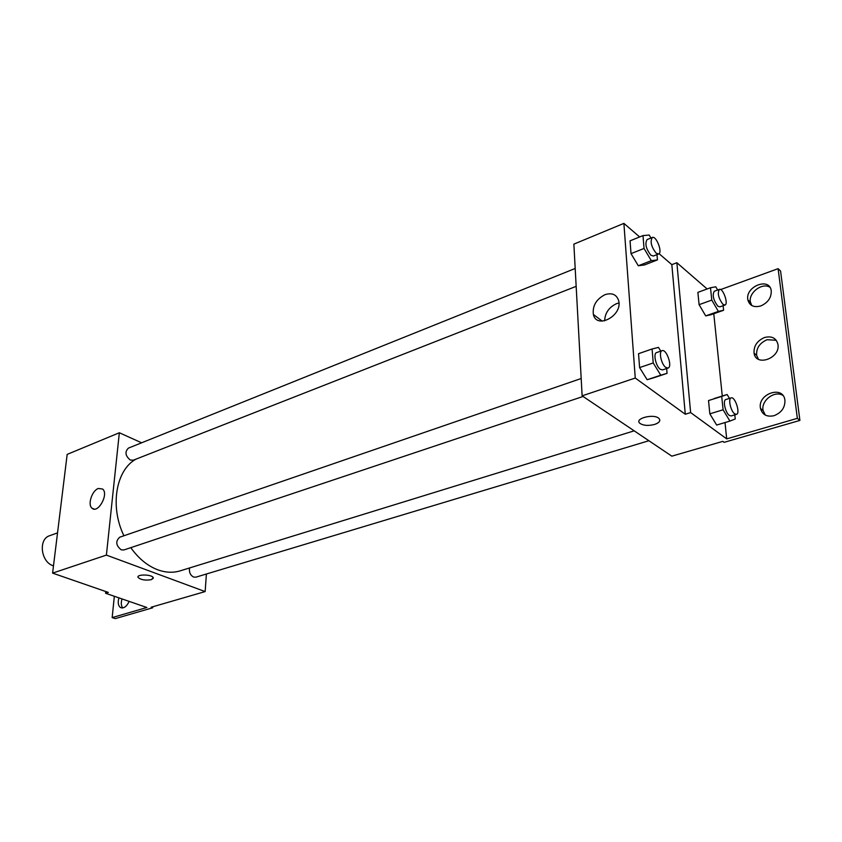 <?xml version="1.0" encoding="UTF-8"?>
<svg xmlns="http://www.w3.org/2000/svg" width="842" height="842" viewBox="0 0 842 842"><rect width="100%" height="100%" fill="white"/><g stroke="black" fill="none" stroke-linecap="round" stroke-linejoin="round"><path stroke-width="1.26" d="M57.53 532.87L49.615 535.733C38.143 539.027 40.816 562.098 53.193 565.771M206.406 574.002L205.143 591.579L151.15 607.24L152.697 607.777L115.249 618.617L112.165 617.596L146.866 607.503L105.576 593.252L108.313 592.41L52.593 573.118L67.171 454.396L119.343 432.756L141.635 442.797M138.004 576.938L138.12 577.486C141.035 579.917 145.456 580.643 151.402 579.643C145.456 580.643 141.035 579.928 138.12 577.486C135.994 574.128 151.802 574.244 153.212 577.601L151.402 579.654L153.339 578.149M205.143 591.579L106.397 555.099L52.593 573.118M581.18 378.511L119.69 537.217C115.354 541.269 115.87 545.479 121.227 549.847L123.963 549.942L583.074 396.466M189.566 567.95C188.945 572.171 190.281 575.212 193.576 577.065L195.849 577.18L648.887 440.734M106.397 555.099L119.343 432.756M575.191 268.482L128.416 448.112C124.658 451.88 125.29 455.869 130.299 460.048L133.32 460.195L576.17 286.343M136.046 459.122C115.964 469.825 109.597 506.452 123.921 535.765M130.794 547.668C138.551 558.509 147.529 565.887 157.728 569.792C165.59 572.644 173.063 573.002 180.125 570.865L634.173 430.841M98.388 488.476L102.629 489.044C109.05 494.022 97.988 514.02 92.031 508.221C87.347 504.821 91.967 490.518 98.388 488.476M152.697 607.777L152.781 606.766M105.576 593.252L105.755 591.526M112.165 617.596L114.333 596.273M122.774 607.935C121.101 605.84 120.848 602.84 122.006 598.925M129.152 601.388C126.574 606.766 123.637 608.787 120.364 607.45C118.122 605.587 117.648 602.388 118.943 597.862M659.076 253.674L671.832 264.662L685.283 414.232L690.629 412.58L726.709 438.882L797.342 418.337L799.9 420.411L724.141 442.334L722.804 441.376L671.842 456.164L582.127 395.835L573.865 244.138L623.89 223.383L639.646 236.949M658.949 418.442C654.024 413.369 634.037 418.453 639.804 423.252C643.256 425.62 648.161 426.02 654.529 424.463C648.161 426.02 643.256 425.62 639.804 423.263C634.037 418.463 654.024 413.369 658.949 418.442C660.833 420.726 659.36 422.737 654.529 424.463C658.034 423.305 659.791 421.831 659.823 420.042M685.283 414.232L635.257 378.047L582.127 395.835M638.299 265.756L644.498 264.946L638.299 265.756L631.016 253.642L638.299 265.756L651.319 260.673L644.035 248.453L643.004 235.592L649.203 235.044L650.961 238.023M630.048 240.833L631.016 253.642L630.048 240.833L643.004 235.592M647.14 379.721L653.518 377.848L647.14 379.721L639.594 367.586L647.14 379.721L660.77 375.195L653.224 362.965L652.097 348.988L658.476 347.388L660.77 351.135M638.541 353.682L639.594 367.586L638.541 353.682L652.097 348.988M635.257 378.047L623.89 223.383M605.061 294.647C612.102 292.5 616.639 294.532 618.681 300.741C622.712 315.687 596.504 329.632 593.368 314.455C592.368 305.783 596.262 299.173 605.061 294.647M671.832 264.662L676.863 262.725L707.133 288.974M720.636 289.574L778.103 268.672L780.576 271.04L799.9 420.411M618.954 302.973L616.586 303.636C608.966 307.256 604.977 312.992 604.64 320.865M778.103 268.672L797.342 418.337M758.389 359.229L756.642 355.335C756.169 348.178 759.663 342.968 767.115 339.705L776.261 340.284M751.822 305.551L750.422 302.194C748.201 292.963 762.189 282.154 769.893 287.269M765.294 415.064L763.115 410.57C760.715 400.855 774.472 390.13 782.807 395.34M676.863 262.725L690.629 412.58M716.658 425.052L709.838 413.832L716.658 425.052L729.909 421.095L723.099 409.78L721.72 396.424L727.12 394.509L729.456 398.413M708.522 400.539L709.838 413.832L708.522 400.539L721.72 396.424M705.701 315.887L710.995 314.719L705.701 315.887L699.092 304.667L705.701 315.887L718.384 311.403L711.785 300.099L710.501 287.743L715.795 286.796L717.658 290.016M697.881 292.363L699.092 304.667L697.881 292.363L710.501 287.743M713.774 313.74L722.278 396.014M725.015 422.558L726.709 438.882M764.578 337.495C771.777 335.737 776.229 338.021 777.945 344.357C780.629 358.208 755.948 367.123 754.074 353.177C753.611 345.999 757.105 340.778 764.578 337.495M760.768 305.951C753.874 307.751 749.58 305.741 747.885 299.92C744.823 286.617 769.609 276.702 771.24 290.774C771.472 297.647 767.978 302.71 760.768 305.951M774.009 415.706C766.851 417.179 762.357 414.79 760.515 408.517C757.084 394.077 783.049 384.836 784.912 400.055C785.207 407.465 781.576 412.685 774.009 415.706M666.654 368.533L667.064 373.353L660.77 375.195M662.086 350.682L656.623 352.566C653.003 353.324 655.834 366.302 660.275 369.27L662.549 369.901L668.032 368.07C672.769 366.933 666.527 348.714 662.086 350.682C658.486 351.44 661.328 364.449 665.769 367.438L668.032 368.07M667.064 373.353L653.518 377.848M653.224 362.965L639.594 367.586M656.992 254.61L657.444 259.904L651.319 260.673M652.318 237.476L647.098 239.57C644.719 243.591 645.982 248.811 650.866 255.21L653.36 256.031L658.591 253.979C662.886 252.737 656.318 235.444 652.318 237.476C649.961 241.496 651.224 246.717 656.107 253.147L658.591 253.979M657.444 259.904L644.498 264.946M644.035 248.453L631.016 253.642M734.803 414.853L735.245 418.958L729.909 421.095M731.161 397.887L725.846 399.529C722.562 400.087 725.32 412.759 729.319 415.432L731.13 415.959L736.455 414.359C740.634 413.517 735.077 396.256 731.161 397.887C727.898 398.434 730.667 411.138 734.656 413.822L736.455 414.359M727.12 394.509L714.005 398.603M723.099 409.78L709.838 413.832M723.12 305.699L723.604 310.266L718.384 311.403M719.373 289.395L714.29 291.237C712.153 295.079 713.342 300.057 717.826 306.172L719.836 306.867L724.941 305.057C728.762 304.109 722.931 287.69 719.373 289.395C717.268 293.227 718.458 298.215 722.931 304.351L724.941 305.057M723.604 310.266L710.995 314.719M711.785 300.099L699.092 304.667M53.351 566.887L54.698 555.973M64.055 479.824L65.318 469.478M92.031 508.221L94.188 509.073M120.364 607.45L121.89 607.977M593.368 314.455L602.219 321.128M760.515 408.517L763.115 410.57M747.885 299.92L750.422 302.194M754.074 353.177L756.642 355.335"/></g></svg>
